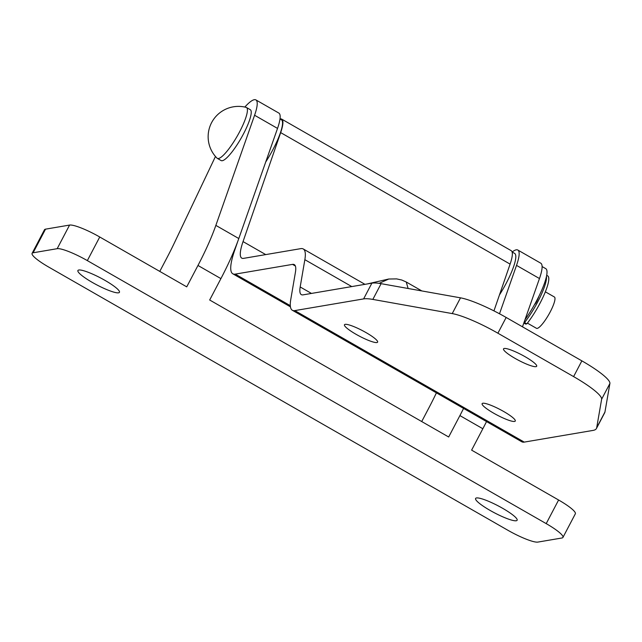 <?xml version="1.0" encoding="UTF-8"?>
<svg xmlns="http://www.w3.org/2000/svg" width="642" height="642" viewBox="0 0 642 642"><rect width="100%" height="100%" fill="white"/><g stroke="black" fill="none" stroke-linecap="round" stroke-linejoin="round"><path stroke-width="0.96" d="M490.103 510.422A23.449 3.94 27.7 0 1 475.594 498.457A23.449 3.94 27.7 0 1 502.622 508.295A23.449 3.94 27.7 0 1 517.123 520.261A23.449 3.94 27.7 0 1 490.103 510.422M92.424 282.48A23.449 3.94 27.7 0 1 77.915 270.515A23.449 3.94 27.7 0 1 104.935 280.353A23.449 3.94 27.7 0 1 119.444 292.319A23.449 3.94 27.7 0 1 92.424 282.48M32.1 253.349A27.06 4.55 27.7 0 1 33.119 252.779L57.178 248.687A27.06 4.55 27.7 0 1 87.344 260.612L546.206 523.623A27.06 4.55 27.7 0 1 562.946 537.426A27.06 4.55 27.7 0 1 561.927 537.996L537.868 542.089A27.06 4.55 27.7 0 1 507.702 530.164L48.84 267.152A27.06 4.55 27.7 0 1 32.1 253.349L44.499 229.732A27.06 4.55 27.7 0 1 45.518 229.162L69.577 225.069A27.06 4.55 27.7 0 1 99.743 236.994L186.734 286.854L197.969 265.459L220.912 278.612L209.677 300.007L448.67 436.993L459.905 415.591A90.201 19.132 119.8 0 0 463.58 408.416M486.524 421.569A90.201 19.132 119.8 0 1 482.84 428.744L471.613 450.138L558.604 500.006A27.06 4.55 27.7 0 1 575.344 513.809L562.946 537.426M159.778 271.405L167.329 257.025A90.201 19.132 -60.2 0 0 174.175 243.342L215.463 156.463M421.714 421.537L429.265 407.156A90.201 19.132 -60.2 0 0 436.111 393.482L436.408 392.848M512.164 252.001A40.59 8.611 119.8 0 1 517.829 250.043L540.773 263.196A40.59 8.611 119.8 0 1 539.465 278.54L522.484 326.818M517.829 250.043A40.59 8.611 119.8 0 1 516.521 265.387L499.508 313.777M244.827 107.062A40.59 8.611 119.8 0 1 255.893 99.911L278.837 113.064A40.59 8.611 119.8 0 1 277.529 128.408L238.8 238.535A90.201 19.132 119.8 0 1 220.912 278.612M255.893 99.911A40.59 8.611 119.8 0 1 254.585 115.255L215.856 225.39A90.201 19.132 119.8 0 1 197.969 265.459M515.117 358.413A18.714 3.146 27.7 0 1 503.537 348.863A18.714 3.146 27.7 0 1 525.1 356.711A18.714 3.146 27.7 0 1 536.68 366.261A18.714 3.146 27.7 0 1 515.117 358.413M493.706 413.199A18.714 3.146 27.7 0 1 482.126 403.649A18.714 3.146 27.7 0 1 503.689 411.498A18.714 3.146 27.7 0 1 515.269 421.048A18.714 3.146 27.7 0 1 493.706 413.199M356.045 334.297A18.714 3.146 27.7 0 1 344.465 324.748A18.714 3.146 27.7 0 1 366.036 332.596A18.714 3.146 27.7 0 1 377.608 342.146A18.714 3.146 27.7 0 1 356.045 334.297M596.426 428.511A90.201 15.159 27.7 0 1 593.039 430.413L524.241 442.105L294.814 310.6L363.613 298.907A90.201 15.159 27.7 0 1 372.841 299.413L452.241 313.585A45.101 7.584 27.7 0 1 497.895 333.206L573.603 376.605A45.101 7.584 27.7 0 1 601.634 399.22L596.691 427.724A90.201 15.159 27.7 0 1 596.426 428.511L604.692 412.766A90.201 15.159 -152.3 0 0 604.957 411.979L609.9 383.475A45.101 7.584 -152.3 0 0 581.869 360.86L506.161 317.461A45.101 7.584 -152.3 0 0 460.507 297.84L381.107 283.668A90.201 15.159 -152.3 0 0 371.878 283.162L303.08 294.855A45.101 9.566 -60.2 0 1 301.315 294.622A45.101 9.566 -60.2 0 1 300.183 286.966L304.854 259.681A63.141 13.394 119.8 0 0 303.257 248.968A63.141 13.394 119.8 0 0 300.793 248.639L243.519 258.373A45.101 9.566 -60.2 0 1 241.761 258.132A45.101 9.566 -60.2 0 1 243.037 241.593L280.674 132.613A36.755 7.792 119.8 0 0 281.71 119.131A36.755 7.792 119.8 0 0 280.081 118.971M406.258 282.007L408.111 288.491M281.71 119.131L511.144 250.637A36.755 7.792 119.8 0 1 510.101 264.119L493.947 310.888M524.241 442.105A63.141 13.394 119.8 0 1 521.777 441.776L292.351 310.271A63.141 13.394 119.8 0 1 290.754 299.557L295.424 272.272A45.101 9.566 -60.2 0 0 294.285 264.616A45.101 9.566 -60.2 0 0 292.527 264.384L235.253 274.118A63.141 13.394 119.8 0 1 232.789 273.789A63.141 13.394 119.8 0 1 234.579 250.621L237.66 241.689M294.814 310.6A63.141 13.394 119.8 0 1 292.351 310.271M421.842 290.938L406.298 282.031L401.82 280.04L396.66 278.901L388.787 279.021L379.141 283.355M527.411 323.119L536.471 328.311A18.04 3.828 -60.2 0 0 537.177 328.407A18.04 3.828 -60.2 0 0 549.52 313.2A18.04 3.828 -60.2 0 0 554.415 297.005L545.355 291.813M239.707 131.61A29.315 6.219 -60.2 0 0 246.464 107.503A29.315 6.219 -60.2 0 0 246.127 107.366A30.326 30.326 0 0 0 217.02 158.149A29.315 6.219 -60.2 0 0 217.309 158.365A29.315 6.219 -60.2 0 0 218.457 158.518A29.315 6.219 -60.2 0 0 239.707 131.61M217.309 158.365L221.129 160.564A29.315 6.219 -60.2 0 0 222.276 160.717A29.315 6.219 -60.2 0 0 242.339 136.008A29.315 6.219 -60.2 0 0 250.292 109.694L246.464 107.503M539.047 296.002A28.593 6.067 119.8 0 1 536.832 301.218A3.162 0.666 119.8 0 1 536.527 301.828A3.162 0.666 119.8 0 1 534.545 304.565M523.816 323.03L525.541 324.017A6.436 1.364 -60.2 0 0 525.79 324.05L526.825 323.873A33.023 7.006 -60.2 0 0 540.107 303.056A33.023 7.006 -60.2 0 0 547.714 275.899L546.711 275.322M526.825 323.873L524.53 322.557A33.023 7.006 -60.2 0 0 537.811 301.74A33.023 7.006 -60.2 0 0 546.454 276.606M523.952 322.653L524.53 322.557M265.716 161.993A36.08 7.648 -60.2 0 0 272.409 150.605A36.08 7.648 -60.2 0 0 281.373 119.717L280.016 118.939M499.46 294.927A36.08 7.648 -60.2 0 0 511.859 271.277A36.08 7.648 -60.2 0 0 514.627 253.413L512.099 251.961M524.979 319.724A38.335 8.129 -60.2 0 0 545.772 268.661L542.105 266.558M45.518 229.162L33.119 252.779M69.577 225.069L57.178 248.687M99.743 236.994L87.344 260.612M558.604 500.006L546.206 523.623M482.84 428.744L459.905 415.591M539.465 278.54L516.521 265.387M215.856 225.39L238.8 238.535M254.585 115.255L277.529 128.408M573.603 376.605L581.869 360.86M497.895 333.206L506.161 317.461M265.724 254.593L243.037 241.593M363.613 298.907L371.878 283.162M510.101 264.119L280.674 132.613M351.776 286.581L304.854 259.681M311.458 293.434L300.183 286.966M295.376 266.021L292.527 264.384M290.304 305.664L235.253 274.118M372.841 299.413L381.107 283.668M452.241 313.585L460.507 297.84M596.691 427.724L604.957 411.979M601.634 399.22L609.9 383.475M525.79 324.05L523.848 322.934M364.969 284.342L303.257 248.968M290.433 306.828L232.789 273.789M388.787 279.005L367.168 283.965"/></g></svg>

